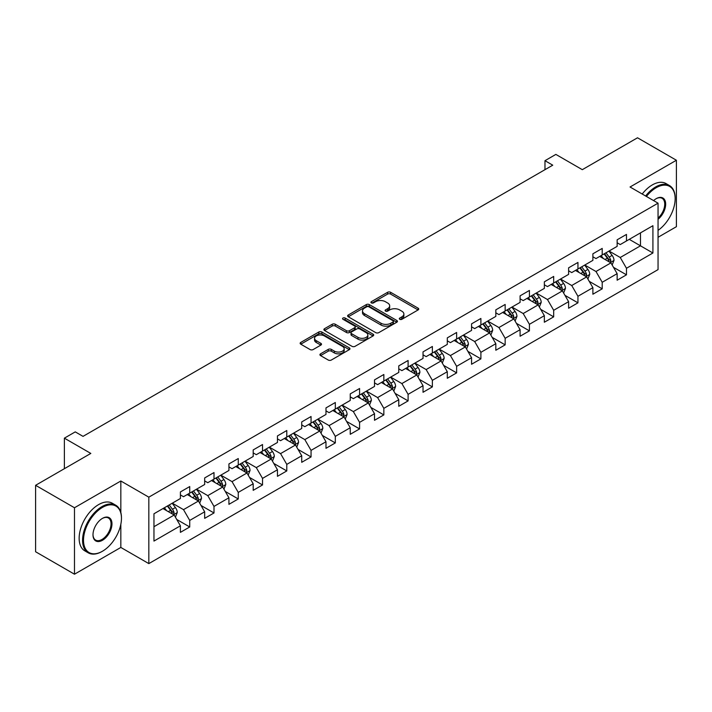 <?xml version="1.0" encoding="UTF-8"?>
<svg xmlns="http://www.w3.org/2000/svg" width="712" height="712" viewBox="0 0 712 712"><rect width="100%" height="100%" fill="white"/><g stroke="black" fill="none" stroke-linecap="round" stroke-linejoin="round"><path stroke-width="1.07" d="M399.752 319.296A1.513 0.872 0 0 0 401.888 319.296L418.104 309.934A2.163 1.246 0 0 0 418.736 309.053A2.163 1.246 0 0 0 418.104 308.171L390.63 292.303A2.163 1.246 0 0 0 387.577 292.303L371.353 301.674A1.513 0.872 0 0 0 370.908 302.288A1.513 0.872 0 0 0 371.353 302.903A1.513 0.872 0 0 0 373.488 302.903L375.589 301.692A6.906 3.987 0 0 1 385.361 301.692L387.648 303.018A6.906 3.987 0 0 1 389.678 305.831A6.906 3.987 0 0 1 387.648 308.652L385.548 309.871A1.513 0.872 0 0 0 385.112 310.485A1.513 0.872 0 0 0 385.548 311.1A1.513 0.872 0 0 0 387.684 311.1L389.784 309.889A6.906 3.987 0 0 1 399.557 309.889L401.844 311.215A6.906 3.987 0 0 1 403.873 314.037A6.906 3.987 0 0 1 401.844 316.849L399.752 318.068A1.513 0.872 0 0 0 399.307 318.682A1.513 0.872 0 0 0 399.752 319.296L399.752 318.068M320.551 353.828A2.163 1.246 0 0 0 319.919 354.709A2.163 1.246 0 0 0 320.551 355.591L328.259 360.041A2.163 1.246 0 0 0 331.311 360.041L349.334 349.645A2.163 1.246 0 0 0 349.966 348.764A2.163 1.246 0 0 0 349.334 347.874L321.851 332.014A2.163 1.246 0 0 0 318.798 332.014L300.784 342.41A2.163 1.246 0 0 0 300.153 343.3A2.163 1.246 0 0 0 300.784 344.181L310.094 349.556A2.163 1.246 0 0 0 313.147 349.556L320.854 345.106A2.163 1.246 0 0 0 321.495 344.216A2.163 1.246 0 0 0 320.854 343.335L316.244 340.674A5.776 3.337 0 0 1 314.553 338.316A5.776 3.337 0 0 1 318.113 335.236A5.776 3.337 0 0 1 324.405 335.957L342.499 346.406A5.776 3.337 0 0 1 344.19 348.764A5.776 3.337 0 0 1 340.621 351.844A5.776 3.337 0 0 1 334.328 351.114L331.311 349.378A2.163 1.246 0 0 0 328.259 349.378L320.551 353.828L320.551 355.591M658.048 237.292L676.4 226.692L676.4 160.245L637.516 137.79L582.3 169.67L555.858 154.406L544.974 160.69L552.752 165.184L83.037 436.367L75.258 431.881L64.374 438.165L64.374 468.692M120.835 512.542L120.835 481.001L74.484 507.754L35.6 485.308L90.816 453.428L64.374 438.165M120.835 481.001L148.826 497.163L658.048 203.169L658.048 269.617L148.826 563.61L148.826 497.163M676.4 160.245L630.049 186.998L658.048 203.169M375.74 332.629A2.163 1.246 0 0 0 378.793 332.629L396.807 322.233A2.163 1.246 0 0 0 397.438 321.352A2.163 1.246 0 0 0 396.807 320.462L369.332 304.603A2.163 1.246 0 0 0 366.28 304.603L348.266 314.998A2.163 1.246 0 0 0 347.625 315.879A2.163 1.246 0 0 0 348.266 316.769L375.74 332.629M343.602 319.626A1.513 0.872 0 0 1 345.133 319.839L345.133 318.042L373.07 334.168A2.163 1.246 0 0 1 373.702 335.058A2.163 1.246 0 0 1 373.07 335.939L355.057 346.335A2.163 1.246 0 0 1 352.004 346.335L324.521 330.475L324.521 328.704A2.163 1.246 0 0 0 323.889 329.594A2.163 1.246 0 0 0 324.521 330.475M324.521 328.704L332.228 324.254A2.163 1.246 0 0 1 335.281 324.254L346.433 330.688A2.163 1.246 0 0 0 349.485 330.688L354.594 327.743A2.163 1.246 0 0 0 355.226 326.853A2.163 1.246 0 0 0 354.594 325.971L342.997 319.279A1.513 0.872 0 0 1 342.552 318.656A1.513 0.872 0 0 1 343.487 317.855A1.513 0.872 0 0 1 345.133 318.042M74.484 507.754L74.484 574.21L35.6 551.756L35.6 485.308M176.745 519.475L189.73 526.969L189.73 520.419L204.664 511.794L204.664 518.354L214 512.969L214 506.41L228.926 497.786L228.926 504.345L238.262 498.961L238.262 492.401L253.196 483.777L253.196 490.337L262.523 484.952L262.523 478.393L277.457 469.769L277.457 476.328L286.785 470.943L286.785 464.384L301.719 455.76L301.719 462.319L311.055 456.935L311.055 450.376L325.98 441.76L325.98 448.311L335.316 442.926L335.316 436.367L350.242 427.752L350.242 434.302L359.578 428.918L359.578 422.358L374.512 413.743L374.512 420.294L383.839 414.909L383.839 408.35L398.773 399.735L398.773 406.285L408.101 400.901L408.101 394.341L423.035 385.726L423.035 392.276L432.371 386.892L432.371 380.333L447.296 371.717L447.296 378.268L456.632 372.883L456.632 366.324L471.558 357.709L471.558 364.259L480.894 358.875L480.894 352.315L495.828 343.7L495.828 350.251L505.155 344.866L505.155 338.307L520.089 329.692L520.089 336.242L529.417 330.858L529.417 324.298L544.351 315.683L544.351 322.233L553.687 316.849L553.687 310.29L568.612 301.674L568.612 308.225L577.948 302.84L577.948 296.281L592.882 287.666L592.882 294.216L602.21 288.832L602.21 282.281L617.144 273.657L617.144 280.208L626.471 274.823L626.471 268.273L652.913 253L652.913 225.704L640.471 232.886L640.471 245.818L652.913 253M189.73 526.969L180.403 532.362L180.403 525.803L153.961 541.076L153.961 513.77L180.403 498.507L180.403 491.947L189.73 486.563L189.73 493.122L204.664 484.498L204.664 477.948L214 472.554L214 479.114L228.926 470.49L228.926 463.939L238.262 458.546L238.262 465.105L253.196 456.481L253.196 449.931L262.523 444.537L262.523 451.097L277.457 442.472L277.457 435.922L286.785 430.529L286.785 437.088L301.719 428.464L301.719 421.913L311.055 416.52L311.055 423.079L325.98 414.455L325.98 407.905L335.316 402.511L335.316 409.071L350.242 400.447L350.242 393.896L359.578 388.503L359.578 395.062L374.512 386.438L374.512 379.888L383.839 374.494L383.839 381.053L398.773 372.429L398.773 365.879L408.101 360.486L408.101 367.045L423.035 358.421L423.035 351.87L432.371 346.477L432.371 353.036L447.296 344.412L447.296 337.862L456.632 332.477L456.632 339.028L471.558 330.404L471.558 323.853L480.894 318.469L480.894 325.019L495.828 316.395L495.828 309.845L505.155 304.46L505.155 311.01L520.089 302.395L520.089 295.836L529.417 290.452L529.417 297.002L544.351 288.387L544.351 281.827L553.687 276.443L553.687 282.993L568.612 274.378L568.612 267.819L577.948 262.434L577.948 268.985L592.882 260.37L592.882 253.81L602.21 248.426L602.21 254.976L617.144 246.361L617.144 239.802L626.471 234.417L626.471 240.968L652.913 225.704M187.247 494.555L198.443 501.026L183.509 509.641L172.313 503.179M180.403 494.911L183.509 496.709L189.73 493.122M183.509 509.641L189.73 520.419M198.443 501.026L204.664 511.794M211.508 480.547L222.705 487.017L207.779 495.632L196.574 489.171M204.664 480.912L207.779 482.7L214 479.114M207.779 495.632L214 506.41M222.705 487.017L228.926 497.786M235.77 466.538L246.975 473.008L232.041 481.623L220.845 475.162M228.926 466.903L232.041 468.692L238.262 465.105M232.041 481.623L238.262 492.401M246.975 473.008L253.196 483.777M260.031 452.529L271.236 459L256.302 467.615L245.106 461.154M253.196 452.894L256.302 454.683L262.523 451.097M256.302 467.615L262.523 478.393M271.236 459L277.457 469.769M284.302 438.521L295.498 444.991L280.564 453.606L269.367 447.145M277.457 438.886L280.564 440.675L286.785 437.088M280.564 453.606L286.785 464.384M295.498 444.991L301.719 455.76M308.563 424.512L319.759 430.983L304.825 439.598L293.629 433.136M301.719 424.877L304.825 426.666L311.055 423.079M304.825 439.598L311.055 450.376M319.759 430.983L325.98 441.76M332.824 410.504L344.021 416.974L329.095 425.589L317.89 419.128M325.98 410.868L329.095 412.657L335.316 409.071M329.095 425.589L335.316 436.367M344.021 416.974L350.242 427.752M357.086 396.495L368.291 402.965L353.357 411.58L342.161 405.119M350.242 396.86L353.357 398.658L359.578 395.062M353.357 411.58L359.578 422.358M368.291 402.965L374.512 413.743M381.356 382.486L392.552 388.957L377.618 397.572L366.422 391.111M374.512 382.851L377.618 384.649L383.839 381.053M377.618 397.572L383.839 408.35M392.552 388.957L398.773 399.735M405.618 368.478L416.814 374.948L401.88 383.563L390.683 377.102M398.773 368.843L401.88 370.64L408.101 367.045M401.88 383.563L408.101 394.341M416.814 374.948L423.035 385.726M429.879 354.469L441.075 360.94L426.15 369.564L414.945 363.093M423.035 354.834L426.15 356.632L432.371 353.036M426.15 369.564L432.371 380.333M441.075 360.94L447.296 371.717M454.14 340.47L465.337 346.931L450.411 355.555L439.206 349.085M447.296 340.825L450.411 342.623L456.632 339.028M450.411 355.555L456.632 366.324M465.337 346.931L471.558 357.709M478.402 326.461L489.607 332.922L474.673 341.546L463.476 335.076M471.558 326.817L474.673 328.615L480.894 325.019M474.673 341.546L480.894 352.315M489.607 332.922L495.828 343.7M502.672 312.452L513.868 318.914L498.934 327.538L487.738 321.067M495.828 312.808L498.934 314.606L505.155 311.01M498.934 327.538L505.155 338.307M513.868 318.914L520.089 329.692M526.933 298.444L538.13 304.905L523.195 313.529L511.999 307.059M520.089 298.8L523.195 300.598L529.417 297.002M523.195 313.529L529.417 324.298M538.13 304.905L544.351 315.683M551.195 284.435L562.391 290.897L547.466 299.521L536.261 293.05M544.351 284.791L547.466 286.589L553.687 282.993M547.466 299.521L553.687 310.29M562.391 290.897L568.612 301.674M575.456 270.427L586.661 276.888L571.727 285.512L560.531 279.042M568.612 270.783L571.727 272.58L577.948 268.985M571.727 285.512L577.948 296.281M586.661 276.888L592.882 287.666M599.718 256.418L610.923 262.879L595.989 271.503L584.792 265.033M592.882 256.774L595.989 258.572L602.21 254.976M595.989 271.503L602.21 282.281M610.923 262.879L617.144 273.657M629.274 239.357L640.471 245.818L620.25 257.495L609.054 251.025M617.144 242.765L620.25 244.563L626.471 240.968M620.25 257.495L626.471 268.273M74.484 574.21L120.835 547.448L148.826 563.61M544.974 160.69L544.974 169.67M153.961 526.702L174.182 515.034L162.986 508.564M174.182 515.034L180.403 525.803M613.486 267.329L626.471 274.823M589.224 281.338L602.21 288.832M564.963 295.347L577.948 302.84M540.693 309.355L553.687 316.849M516.431 323.364L529.417 330.858M492.17 337.363L505.155 344.866M467.909 351.372L480.894 358.875M443.647 365.381L456.632 372.883M419.377 379.389L432.371 386.892M395.115 393.398L408.101 400.901M370.854 407.406L383.839 414.909M346.593 421.415L359.578 428.918M322.331 435.424L335.316 442.926M298.061 449.432L311.055 456.935M273.8 463.441L286.785 470.943M249.538 477.449L262.523 484.952M225.277 491.458L238.262 498.961M201.006 505.467L214 512.969M120.835 547.448L120.835 524.272M400.349 319.51L401.844 318.647A6.906 3.987 0 0 0 403.873 315.825L403.873 314.037M389.678 305.831L389.678 307.628A6.906 3.987 0 0 1 387.648 310.45L386.153 311.313M418.077 309.951L390.63 294.101A2.163 1.246 0 0 0 387.577 294.101L371.958 303.116M396.78 322.242L369.332 306.4A2.163 1.246 0 0 0 366.28 306.4L348.293 316.778M392.997 321.966A1.513 0.872 0 0 0 393.433 321.352A1.513 0.872 0 0 0 392.997 320.729L368.869 306.801A1.513 0.872 0 0 0 366.733 306.801L364.517 308.082A6.906 3.987 0 0 0 362.497 310.904A6.906 3.987 0 0 0 364.517 313.725L381.009 323.239A6.906 3.987 0 0 0 390.781 323.239L392.997 321.966L392.997 323.764A1.513 0.872 0 0 0 393.433 323.141L393.433 321.352M362.497 310.904L362.497 312.702A6.906 3.987 0 0 0 364.517 315.523L364.517 313.725M392.997 323.764L390.781 325.037A6.906 3.987 0 0 1 381.009 325.037L364.517 315.523M324.547 330.484L332.228 326.052L332.228 324.254M355.226 326.853L355.226 328.65A2.163 1.246 0 0 1 354.594 329.531L349.485 332.486A2.163 1.246 0 0 1 346.433 332.486L335.281 326.052A2.163 1.246 0 0 0 332.228 326.052M345.133 319.839L373.043 335.948M357.994 337.363A5.776 3.337 0 0 0 364.286 338.093A5.776 3.337 0 0 0 367.855 335.014A5.776 3.337 0 0 0 366.164 332.655L359.791 328.971A2.163 1.246 0 0 0 356.739 328.971L351.621 331.925A2.163 1.246 0 0 0 350.989 332.807A2.163 1.246 0 0 0 351.621 333.688L357.994 337.363L357.994 339.161A5.776 3.337 0 0 0 364.286 339.882A5.776 3.337 0 0 0 367.855 336.803L367.855 335.014M350.989 332.807L350.989 334.604A2.163 1.246 0 0 0 351.621 335.486L351.621 333.688M357.994 339.161L351.621 335.486M344.19 348.764L344.19 350.553A5.776 3.337 0 0 1 340.621 353.633A5.776 3.337 0 0 1 334.328 352.912L331.311 351.176A2.163 1.246 0 0 0 328.259 351.176L320.578 355.608M314.553 338.316L314.553 340.113A5.776 3.337 0 0 0 316.244 342.472L316.244 340.674M320.854 343.335L320.854 345.106L316.244 342.472M349.298 349.654L321.851 333.812A2.163 1.246 0 0 0 318.798 333.812L300.811 344.19M612.151 265.006L614.002 260.352A5.83 3.364 -120 0 0 612.142 255.386L608.929 251.096M603.331 258.5L601.151 255.59M610.015 262.363L610.851 260.601A5.83 3.364 -120 0 0 609.187 257.094L605.974 252.805M604.515 253.65L608.075 258.403A2.973 1.718 60 0 1 608.618 259.302L610.851 260.601M604.105 253.881L607.318 258.171A5.83 3.364 60 0 1 608.982 261.678M658.048 230.359A26.834 15.495 120 0 0 675.154 198.675A26.834 15.495 120 0 0 656.179 187.719A26.834 15.495 120 0 0 646.434 196.459M645.624 195.996A27.492 15.878 -60 0 1 655.716 186.909A27.492 15.878 -60 0 1 669.458 185.547A27.492 15.878 -60 0 1 675.154 198.141A27.492 15.878 -60 0 1 675.154 198.408M653.589 200.588A13.421 7.743 -60 0 1 656.179 198.675L656.179 198.675A13.421 7.743 -60 0 1 665.622 203.098A13.421 7.743 -60 0 1 658.048 219.296M642.206 194.02A27.492 15.878 -60 0 1 652.29 184.933A27.492 15.878 -60 0 1 666.04 183.571L669.458 185.547M658.048 218.077A12.754 7.369 120 0 0 664.429 207.032A12.754 7.369 120 0 0 662.089 198.31A12.754 7.369 120 0 0 655.948 198.817M102.012 551.489L102.484 551.221A26.834 15.495 120 0 0 121.458 518.354A26.834 15.495 120 0 0 102.484 507.398A26.834 15.495 120 0 0 83.509 540.266A26.834 15.495 120 0 0 102.484 551.221L102.012 551.489A27.492 15.878 -60 0 1 88.261 552.85A27.492 15.878 -60 0 1 84.052 530.814A27.492 15.878 -60 0 1 102.012 506.588A27.492 15.878 -60 0 1 115.762 505.226A27.492 15.878 -60 0 1 121.458 517.811A27.492 15.878 -60 0 1 121.449 518.087M102.484 540.266A13.421 7.743 -60 0 1 92.996 534.783A13.421 7.743 -60 0 1 102.484 518.354L102.484 518.354A13.421 7.743 -60 0 1 111.971 523.827A13.421 7.743 -60 0 1 102.484 540.266M92.996 534.507A12.754 7.369 120 0 0 95.63 540.088A12.754 7.369 120 0 0 102.012 539.456A12.754 7.369 120 0 0 110.351 528.215A12.754 7.369 120 0 0 108.393 517.989A12.754 7.369 120 0 0 102.243 518.496M88.261 552.85L84.844 550.874A27.492 15.878 -60 0 1 80.625 528.838A27.492 15.878 -60 0 1 98.594 504.612A27.492 15.878 -60 0 1 112.336 503.251L115.762 505.226M587.889 279.015L589.732 274.36A5.83 3.364 -120 0 0 587.872 269.394L584.668 265.104M579.07 272.509L576.889 269.599M585.754 276.372L586.59 274.61A5.83 3.364 -120 0 0 584.917 271.103L581.713 266.813M580.253 267.659L583.813 272.411A2.973 1.718 60 0 1 584.347 273.31L586.59 274.61M579.844 267.89L583.057 272.18A5.83 3.364 60 0 1 584.721 275.686M563.619 293.024L565.47 288.369A5.83 3.364 -120 0 0 563.61 283.403L560.406 279.113M554.808 286.518L552.628 283.607M561.492 290.38L562.329 288.609A5.83 3.364 -120 0 0 560.656 285.112L557.452 280.822M555.983 281.667L559.552 286.42A2.973 1.718 60 0 1 560.086 287.319L562.329 288.609M555.582 281.899L558.787 286.188A5.83 3.364 60 0 1 560.46 289.695M539.358 307.032L541.209 302.377A5.83 3.364 -120 0 0 539.349 297.411L536.136 293.122M530.547 300.526L528.366 297.616M537.231 304.389L538.058 302.618A5.83 3.364 -120 0 0 536.394 299.12L533.181 294.83M531.722 295.676L535.282 300.428A2.973 1.718 60 0 1 535.824 301.327L538.058 302.618M531.321 295.907L534.525 300.197A5.83 3.364 60 0 1 536.198 303.704M515.096 321.041L516.948 316.377A5.83 3.364 -120 0 0 515.087 311.42L511.875 307.13M506.277 314.535L504.096 311.625M512.969 318.397L513.797 316.626A5.83 3.364 -120 0 0 512.133 313.12L508.92 308.839M507.46 309.684L511.02 314.437A2.973 1.718 60 0 1 511.563 315.336L513.797 316.626M507.051 309.916L510.264 314.206A5.83 3.364 60 0 1 511.937 317.703M490.835 335.049L492.686 330.386A5.83 3.364 -120 0 0 490.826 325.428L487.613 321.139M482.015 328.543L479.835 325.633M488.699 332.397L489.536 330.635A5.83 3.364 -120 0 0 487.871 327.128L484.658 322.848M483.199 323.693L486.759 328.446A2.973 1.718 60 0 1 487.302 329.345L489.536 330.635M482.789 323.924L486.002 328.214A5.83 3.364 60 0 1 487.667 331.712M466.574 349.058L468.416 344.394A5.83 3.364 -120 0 0 466.556 339.437L463.352 335.147M457.754 342.552L455.573 339.642M464.438 346.406L465.274 344.644A5.83 3.364 -120 0 0 463.601 341.137L460.397 336.856M458.937 337.702L462.497 342.454A2.973 1.718 60 0 1 463.031 343.353L465.274 344.644M458.528 337.933L461.741 342.214A5.83 3.364 60 0 1 463.405 345.721M442.303 363.067L444.155 358.403A5.83 3.364 -120 0 0 442.294 353.446L439.082 349.156M433.492 356.561L431.312 353.65M440.176 360.414L441.013 358.652A5.83 3.364 -120 0 0 439.34 355.146L436.127 350.865M434.667 351.71L438.236 356.463A2.973 1.718 60 0 1 438.77 357.362L441.013 358.652M434.267 351.942L437.471 356.223A5.83 3.364 60 0 1 439.144 359.729M418.042 377.075L419.893 372.412A5.83 3.364 -120 0 0 418.033 367.454L414.82 363.165M409.222 370.569L407.042 367.659M415.915 374.423L416.743 372.661A5.83 3.364 -120 0 0 415.078 369.154L411.865 364.873M410.406 365.719L413.966 370.471A2.973 1.718 60 0 1 414.509 371.37L416.743 372.661M410.005 365.95L413.209 370.231A5.83 3.364 60 0 1 414.882 373.738M393.781 391.084L395.632 386.42A5.83 3.364 -120 0 0 393.772 381.463L390.559 377.173M384.961 384.578L382.78 381.668M391.644 388.432L392.481 386.669A5.83 3.364 -120 0 0 390.817 383.163L387.604 378.882M386.144 379.727L389.704 384.48A2.973 1.718 60 0 1 390.247 385.379L392.481 386.669M385.735 379.959L388.948 384.24A5.83 3.364 60 0 1 390.612 387.746M369.519 405.092L371.37 400.429A5.83 3.364 -120 0 0 369.51 395.472L366.297 391.182M360.699 398.587L358.519 395.676M367.383 402.44L368.22 400.678A5.83 3.364 -120 0 0 366.547 397.171L363.343 392.89M361.883 393.736L365.443 398.489A2.973 1.718 60 0 1 365.977 399.387L368.22 400.678M361.474 393.967L364.686 398.248A5.83 3.364 60 0 1 366.351 401.755M345.249 419.101L347.1 414.437A5.83 3.364 -120 0 0 345.24 409.48L342.036 405.19M336.438 412.595L334.257 409.685M343.122 416.449L343.958 414.687A5.83 3.364 -120 0 0 342.285 411.18L339.081 406.899M337.622 407.736L341.182 412.497A2.973 1.718 60 0 1 341.716 413.396L343.958 414.687M337.212 407.976L340.425 412.257A5.83 3.364 60 0 1 342.089 415.763M320.987 433.11L322.839 428.446A5.83 3.364 -120 0 0 320.978 423.489L317.766 419.199M312.176 426.604L309.996 423.685M318.86 430.457L319.697 428.695A5.83 3.364 -120 0 0 318.024 425.189L314.811 420.908M313.351 421.744L316.911 426.506A2.973 1.718 60 0 1 317.454 427.405L319.697 428.695M312.951 421.985L316.155 426.265A5.83 3.364 60 0 1 317.828 429.772M296.726 447.118L298.577 442.455A5.83 3.364 -120 0 0 296.717 437.488L293.504 433.207M287.906 440.612L285.726 437.693M294.599 444.466L295.427 442.704A5.83 3.364 -120 0 0 293.762 439.197L290.549 434.916M289.09 435.753L292.65 440.514A2.973 1.718 60 0 1 293.193 441.413L295.427 442.704M288.68 435.993L291.893 440.274A5.83 3.364 60 0 1 293.567 443.781M272.465 461.127L274.316 456.463A5.83 3.364 -120 0 0 272.456 451.497L269.243 447.216M263.645 454.612L261.464 451.702M270.329 458.475L271.165 456.712A5.83 3.364 -120 0 0 269.501 453.206L266.288 448.925M264.828 449.762L268.388 454.523A2.973 1.718 60 0 1 268.931 455.422L271.165 456.712M264.419 450.002L267.632 454.283A5.83 3.364 60 0 1 269.296 457.789M248.203 475.135L250.046 470.472A5.83 3.364 -120 0 0 248.185 465.506L244.981 461.225M239.383 468.621L237.203 465.71M246.067 472.483L246.904 470.721A5.83 3.364 -120 0 0 245.231 467.214L242.027 462.933M240.567 463.77L244.127 468.523A2.973 1.718 60 0 1 244.661 469.431L246.904 470.721M240.158 464.01L243.37 468.291A5.83 3.364 60 0 1 245.035 471.798M223.933 489.144L225.784 484.48A5.83 3.364 -120 0 0 223.924 479.514L220.72 475.233M215.122 482.629L212.941 479.719M221.806 486.492L222.642 484.73A5.83 3.364 -120 0 0 220.969 481.223L217.765 476.942M216.297 477.779L219.866 482.531A2.973 1.718 60 0 1 220.4 483.439L222.642 484.73M215.896 478.019L219.1 482.3A5.83 3.364 60 0 1 220.773 485.807M199.672 503.153L201.523 498.489A5.83 3.364 -120 0 0 199.663 493.523L196.45 489.242M190.861 496.638L188.68 493.728M197.544 500.5L198.372 498.738A5.83 3.364 -120 0 0 196.708 495.232L193.495 490.951M192.035 491.787L195.595 496.54A2.973 1.718 60 0 1 196.138 497.448L198.372 498.738M191.635 492.028L194.839 496.308A5.83 3.364 60 0 1 196.512 499.815M175.41 517.161L177.261 512.498A5.83 3.364 -120 0 0 175.401 507.531L172.188 503.251M166.59 510.646L164.41 507.736M173.283 514.509L174.111 512.747A5.83 3.364 -120 0 0 172.446 509.24L169.234 504.959M167.774 505.796L171.334 510.548A2.973 1.718 60 0 1 171.877 511.456L174.111 512.747M167.365 506.036L170.577 510.317A5.83 3.364 60 0 1 172.251 513.824M401.844 318.647L401.844 316.849M385.548 311.1L385.548 309.871M387.648 310.45L387.648 308.652M371.353 302.903L371.353 301.674M387.577 294.101L387.577 292.303M390.63 294.101L390.63 292.303M418.104 309.934L418.104 308.171M348.266 316.769L348.266 314.998M366.28 306.4L366.28 304.603M369.332 306.4L369.332 304.603M396.807 322.233L396.807 320.462M381.009 325.037L381.009 323.239M390.781 325.037L390.781 323.239M335.281 326.052L335.281 324.254M346.433 332.486L346.433 330.688M349.485 332.486L349.485 330.688M354.594 329.531L354.594 327.743M373.07 335.939L373.07 334.168M328.259 351.176L328.259 349.378M331.311 351.176L331.311 349.378M334.328 352.912L334.328 351.114M300.784 344.181L300.784 342.41M318.798 333.812L318.798 332.014M321.851 333.812L321.851 332.014M349.334 349.645L349.334 347.874M610.344 262.55L613.958 260.458M609.187 257.094L612.142 255.386M605.04 259.488L607.318 258.171M586.083 276.559L589.696 274.467M584.917 271.103L587.872 269.394M580.778 273.497L583.057 272.18M561.821 290.567L565.435 288.476M560.656 285.112L563.61 283.403M556.508 287.506L558.787 286.188M537.551 304.576L541.173 302.484M536.394 299.12L539.349 297.411M532.247 301.505L534.525 300.197M513.29 318.584L516.912 316.493M512.133 313.12L515.087 311.42M507.985 315.514L510.264 314.206M489.028 332.593L492.642 330.502M487.871 327.128L490.826 325.428M483.724 329.522L486.002 328.214M464.767 346.602L468.38 344.51M463.601 341.137L466.556 339.437M459.454 343.531L461.741 342.214M440.505 360.61L444.119 358.519M439.34 355.146L442.294 353.446M435.192 357.54L437.471 356.223M416.235 374.619L419.858 372.527M415.078 369.154L418.033 367.454M410.931 371.548L413.209 370.231M391.974 388.627L395.587 386.536M390.817 383.163L393.772 381.463M386.669 385.557L388.948 384.24M367.712 402.636L371.326 400.545M366.547 397.171L369.51 395.472M362.408 399.565L364.686 398.248M343.451 416.636L347.064 414.553M342.285 411.18L345.24 409.48M338.138 413.574L340.425 412.257M319.19 430.644L322.803 428.562M318.024 425.189L320.978 423.489M313.876 427.583L316.155 426.265M294.919 444.653L298.542 442.57M293.762 439.197L296.717 437.488M289.615 441.591L291.893 440.274M270.658 458.662L274.271 456.579M269.501 453.206L272.456 451.497M265.353 455.6L267.632 454.283M246.397 472.67L250.01 470.588M245.231 467.214L248.185 465.506M241.092 469.608L243.37 468.291M222.135 486.679L225.749 484.596M220.969 481.223L223.924 479.514M216.822 483.617L219.1 482.3M197.865 500.687L201.487 498.605M196.708 495.232L199.663 493.523M192.56 497.626L194.839 496.308M173.603 514.696L177.226 512.613M172.446 509.24L175.401 507.531M168.299 511.634L170.577 510.317M675.154 198.675L675.154 198.141M121.458 518.354L121.458 517.811"/></g></svg>
